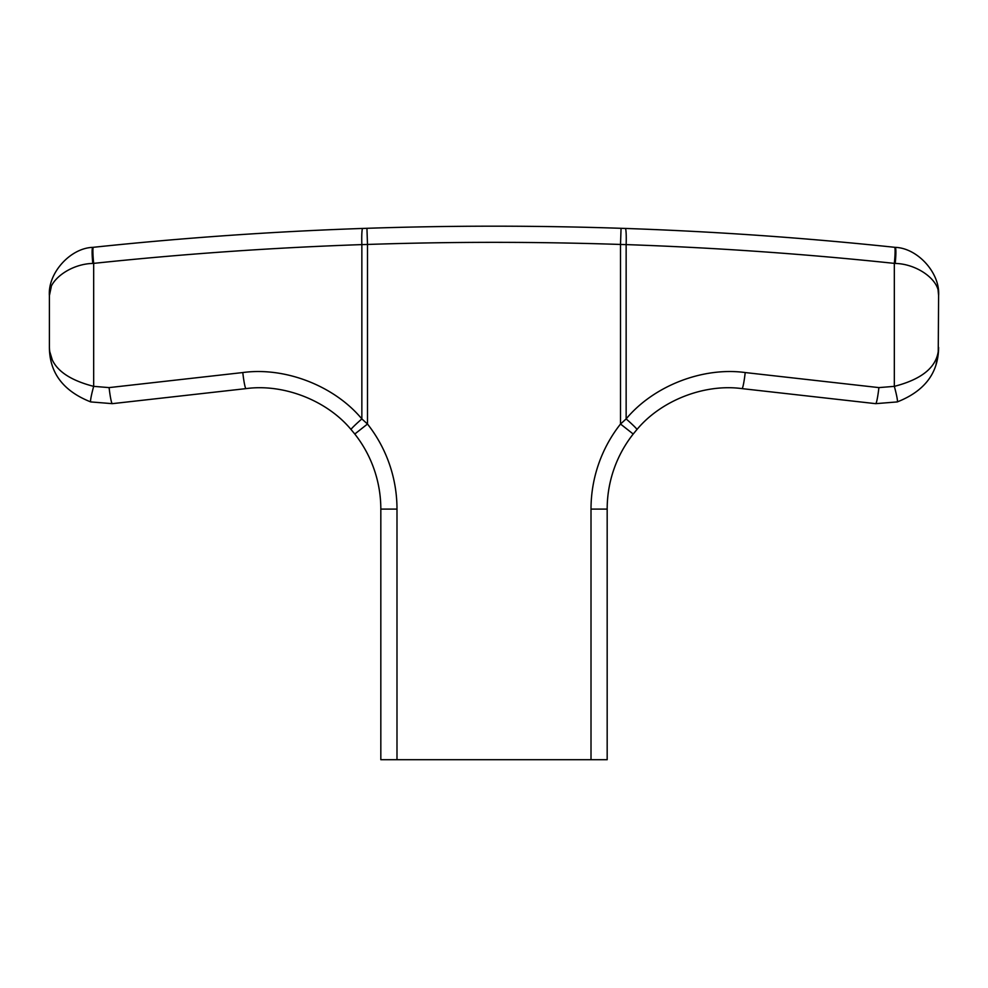 <?xml version="1.0" encoding="UTF-8"?>
<svg xmlns="http://www.w3.org/2000/svg" width="988" height="988" viewBox="0 0 988 988"><rect width="100%" height="100%" fill="white"/><g stroke="black" fill="none" stroke-linecap="round" stroke-linejoin="round"><path stroke-width="1.48" d="M109.1 387.605L242.789 372.55A16.166 1.396 -96.4 0 0 246.012 388.617C283.519 383.505 326.88 400.399 351.061 429.533L354.791 434.028L351.061 429.533A16.166 0.926 -41 0 1 361.855 418.912L367.487 424.025L361.855 418.912L361.855 244.604L367.487 244.456L361.855 244.604C272.231 247.692 182.842 253.953 93.675 263.376L92.798 263.438C70.309 263.895 47.72 280.629 49.4 295.597L49.4 347.43C49.906 365.931 64.665 378.898 93.675 386.357L109.1 387.605A16.166 1.396 -96.4 0 0 112.311 403.66L246.012 388.617L112.311 403.66L90.723 401.918C63.355 391.125 49.585 372.958 49.4 347.43L49.832 354.445M745.211 372.55L878.9 387.605L894.325 386.357C923.335 378.898 938.094 365.931 938.6 347.43C938.415 372.958 924.645 391.125 897.277 401.918L875.689 403.66L741.988 388.617C704.481 383.505 661.12 400.399 636.939 429.533L633.209 434.028L636.939 429.533A16.166 0.926 41 0 0 626.145 418.912L620.513 424.025L626.145 418.912C653.55 385.9 702.69 366.758 745.211 372.55A16.166 1.396 96.4 0 1 741.988 388.617M936.081 364.14L938.131 354.754M938.242 351.814L938.6 295.597C940.28 280.629 917.691 263.895 895.202 263.438L894.325 263.376C805.158 253.953 715.769 247.692 626.145 244.604L620.513 244.456L626.145 244.604L626.145 418.912M52.179 359.521L49.709 351.481M49.4 295.597L50.215 286.755L49.4 295.597C47.72 273.157 70.309 248.05 92.798 247.358C70.309 248.05 47.72 273.157 49.4 295.597L51.29 286.656M396.991 759.698L380.825 759.698L380.825 509.104A121.252 121.252 0 0 0 354.791 434.028L367.487 424.025A137.418 137.418 0 0 1 396.991 509.104L396.991 759.698L591.009 759.698L591.009 509.104A137.418 137.418 0 0 1 620.513 424.025L633.209 434.028A121.252 121.252 0 0 0 607.175 509.104L607.175 759.698L591.009 759.698M938.6 295.597L938.6 295.585C940.28 273.157 917.691 248.05 895.202 247.358C917.691 248.05 940.28 273.157 938.6 295.597L937.785 286.755M897.277 401.918A16.166 1.359 74.4 0 0 894.325 386.357L894.325 263.376A16.166 1.396 -84 0 0 894.622 247.296C805.072 237.836 715.3 231.55 625.293 228.438C715.3 231.55 805.072 237.836 894.622 247.296L895.202 247.358A16.166 1.692 -84 0 1 895.202 263.438M361.855 244.604A16.166 1.408 -92 0 1 362.707 228.438C272.7 231.55 182.928 237.836 93.378 247.296L93.378 247.296C182.928 237.836 272.7 231.55 362.707 228.438L366.943 228.302A3810.84 3810.84 0 0 1 621.057 228.302L625.293 228.438A16.166 1.408 -88 0 1 626.145 244.604M93.675 263.376A16.166 1.396 -96 0 1 93.378 247.296A16.166 1.396 84 0 0 93.675 263.376L93.675 386.357A16.166 1.359 -74.4 0 0 90.723 401.918A16.166 1.359 -74.4 0 1 93.675 386.357M92.798 263.438A16.166 1.692 -96 0 1 92.798 247.358M894.325 263.376A16.166 1.396 96 0 0 894.622 247.296M878.9 387.605A16.166 1.396 96.4 0 1 875.689 403.66M633.209 434.028A121.252 121.252 0 0 0 607.175 509.104L591.009 509.104A137.418 137.418 0 0 1 620.513 424.025L620.513 244.456A3794.673 3794.673 0 0 0 367.487 244.456L367.487 424.025M396.991 509.104L380.825 509.104A121.252 121.252 0 0 0 354.791 434.028M242.789 372.55C285.31 366.758 334.45 385.9 361.855 418.912M367.487 244.456L366.943 228.302A3810.84 3810.84 0 0 1 621.057 228.302L620.513 244.456"/></g></svg>
